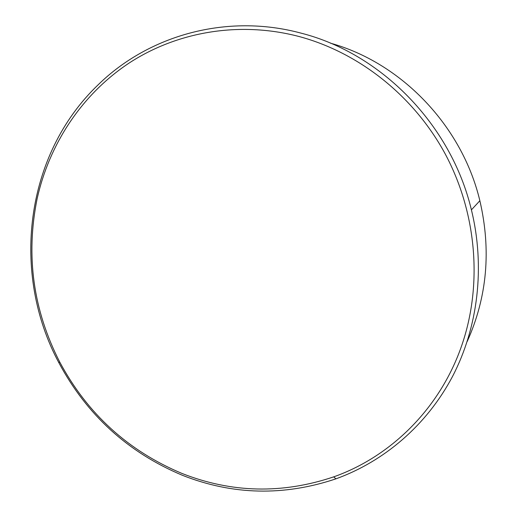<?xml version="1.0" encoding="UTF-8"?>
<svg xmlns="http://www.w3.org/2000/svg" width="517" height="517" viewBox="0 0 517 517"><rect width="100%" height="100%" fill="white"/><g stroke="black" fill="none" stroke-linecap="round" stroke-linejoin="round"><path stroke-width="0.78" d="M181.965 473.436C231.661 493.024 282.243 494.168 333.704 476.861C392.028 456.214 441.938 406.601 462.967 341.827C482.432 282.127 476.273 211.925 445.111 153.756C413.684 95.723 358.901 52.598 299.181 36.545C239.313 20.809 177.137 31.815 129.347 62.9C81.705 94.398 49.141 144.321 37.062 199.058C25.65 255.876 33.204 310.206 59.733 362.042C87.405 413.762 128.151 450.895 181.965 473.436M301.114 33.153C380.939 53.413 451.044 124.41 471.407 209.863C485.398 267.043 477.973 327.578 452.504 376.499C426.712 425.284 384.125 461.41 335.94 478.839C283.827 496.307 232.644 495.118 182.385 475.285C127.97 452.465 86.778 414.912 58.802 362.617C11.057 273.693 24.389 154.906 98.585 84.374C148.825 35.427 226.543 13.028 301.114 33.153M467.219 341.459C487.137 297.178 491.35 250.267 479.86 200.725C461.939 125.547 401.134 62.738 330.46 43.169M333.704 476.861L335.94 478.839M479.86 200.725L471.407 209.863M59.733 362.042L58.802 362.617"/></g></svg>
